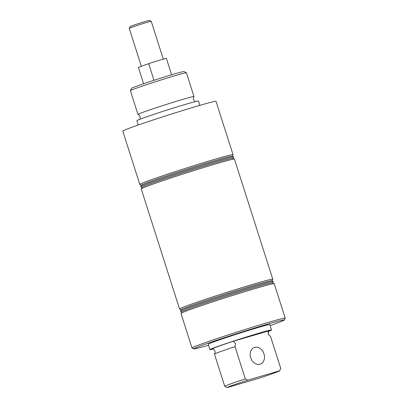 <?xml version="1.0" encoding="UTF-8"?>
<svg xmlns="http://www.w3.org/2000/svg" width="408" height="408" viewBox="0 0 408 408"><rect width="100%" height="100%" fill="white"/><g stroke="black" fill="none" stroke-linecap="round" stroke-linejoin="round"><path stroke-width="0.61" d="M247.707 380.169A27.525 0.816 162.3 0 0 227.123 387.6L224.747 386.34L214.45 354.083A29.407 0.872 -17.7 0 1 214.46 354.062C214.486 353.665 215.251 354.022 214.934 350.987L214.481 350.064L212.736 348.702A29.407 0.872 -17.7 0 1 233.32 341.272L235.528 343.567L235.034 346.647L245.33 378.905L247.707 380.169L279.531 370.826L280.77 368.506A29.407 0.872 -17.7 0 1 280.765 368.511A29.407 0.872 -17.7 0 1 280.76 368.516M139.98 119.243L140.158 116.673C138.654 114.016 138.236 114.755 137.986 114.439A29.407 0.872 -17.7 0 1 137.955 114.413A29.407 0.872 -17.7 0 1 153.515 108.625A29.407 0.872 -17.7 0 1 183.121 99.282A29.407 0.872 -17.7 0 1 193.979 96.533A29.407 0.872 -17.7 0 1 193.968 96.574C193.943 96.977 193.178 96.614 193.494 99.649L195.126 101.643M268.76 330.873A29.407 0.872 -17.7 0 1 268.75 330.888C268.724 331.291 267.959 330.929 268.275 333.963L268.729 334.892L268.265 333.953L268.76 330.873L233.32 341.272M254.648 347.387A8.823 6.921 -109.9 0 1 263.91 353.634A8.823 6.921 -109.9 0 1 260.324 364.084A8.823 6.921 -109.9 0 1 260.008 364.186A8.823 6.921 -109.9 0 1 250.752 357.933A8.823 6.921 -109.9 0 1 254.332 347.489A8.823 6.921 -109.9 0 1 254.648 347.387M270.127 325.574A47.522 1.408 162.3 0 0 284.294 320.01A47.522 1.408 162.3 0 0 266.75 324.406A47.522 1.408 162.3 0 0 218.306 339.706A47.522 1.408 162.3 0 0 193.795 348.891A47.522 1.408 162.3 0 0 208.565 345.219M193.795 348.891L192.02 347.978A48.929 1.454 -17.7 0 1 191.984 347.942A48.929 1.454 -17.7 0 1 217.877 338.309A48.929 1.454 -17.7 0 1 267.148 322.764A48.929 1.454 -17.7 0 1 285.218 318.189A48.929 1.454 -17.7 0 1 285.207 318.24L284.294 320.01M130.382 90.642L131.6 88.281A27.525 0.816 -17.7 0 1 146.513 82.768A27.525 0.816 -17.7 0 1 173.874 74.139A27.525 0.816 -17.7 0 1 184.018 71.548L186.385 72.767A29.407 0.872 162.3 0 0 175.542 75.536A29.407 0.872 162.3 0 0 146.309 84.757A29.407 0.872 162.3 0 0 130.382 90.642A29.407 0.872 162.3 0 0 130.376 90.668L137.955 114.413M191.984 347.942L180.979 313.446A48.929 1.454 -17.7 0 1 180.984 313.4A48.929 1.454 -17.7 0 1 207.494 303.603A48.929 1.454 -17.7 0 1 256.137 288.267A48.929 1.454 -17.7 0 1 274.171 283.657A48.929 1.454 -17.7 0 1 274.207 283.693L285.218 318.189M268.449 331.393A32.309 0.959 162.3 0 0 271.529 329.965A32.309 0.959 162.3 0 0 259.595 332.984A32.309 0.959 162.3 0 0 227.062 343.25A32.309 0.959 162.3 0 0 209.967 349.61A32.309 0.959 162.3 0 0 213.328 348.988M271.529 329.965L269.81 324.59A32.309 0.959 162.3 0 0 257.882 327.609A32.309 0.959 162.3 0 0 225.349 337.875A32.309 0.959 162.3 0 0 208.248 344.235L209.967 349.61M180.984 313.4L181.795 311.834A47.685 1.413 -17.7 0 1 207.626 302.287A47.685 1.413 -17.7 0 1 255.031 287.339A47.685 1.413 -17.7 0 1 272.605 282.851L274.171 283.657M181.764 311.885L180.433 311.197A48.792 1.448 -17.7 0 1 180.402 311.115A48.792 1.448 -17.7 0 1 206.836 301.349A48.792 1.448 -17.7 0 1 255.337 286.054A48.792 1.448 -17.7 0 1 273.324 281.464A48.792 1.448 -17.7 0 1 273.35 281.546L272.661 282.882M180.402 311.115L181.121 309.728A47.685 1.413 -17.7 0 1 206.953 300.181A47.685 1.413 -17.7 0 1 254.357 285.233A47.685 1.413 -17.7 0 1 271.937 280.745L273.324 281.464M181.096 309.779L179.581 308.999A48.929 1.454 -17.7 0 1 179.546 308.968A48.929 1.454 -17.7 0 1 205.438 299.334A48.929 1.454 -17.7 0 1 254.704 283.784A48.929 1.454 -17.7 0 1 272.779 279.215A48.929 1.454 -17.7 0 1 272.768 279.261L271.988 280.775M179.546 308.968L141.229 188.899A48.929 1.454 -17.7 0 1 141.234 188.848L142.045 187.287A47.685 1.413 -17.7 0 1 151.546 183.376A47.685 1.413 -17.7 0 1 201.317 167.005A47.685 1.413 -17.7 0 1 232.856 158.304L234.421 159.11A48.929 1.454 -17.7 0 1 234.457 159.145L272.779 279.215M141.234 188.848A48.929 1.454 -17.7 0 1 150.986 184.839A48.929 1.454 -17.7 0 1 216.388 163.715A48.929 1.454 -17.7 0 1 234.421 159.11M142.02 187.338L140.684 186.65A48.792 1.448 -17.7 0 1 140.658 186.568A48.792 1.448 -17.7 0 1 150.379 182.57A48.792 1.448 -17.7 0 1 201.302 165.816A48.792 1.448 -17.7 0 1 233.575 156.912A48.792 1.448 -17.7 0 1 233.6 156.993L232.912 158.329M140.658 186.568L141.372 185.181A47.685 1.413 -17.7 0 1 150.878 181.269A47.685 1.413 -17.7 0 1 200.649 164.898A47.685 1.413 -17.7 0 1 232.188 156.198L233.575 156.912M141.346 185.232L139.832 184.452A48.929 1.454 -17.7 0 1 139.801 184.416A48.929 1.454 -17.7 0 1 149.558 180.356A48.929 1.454 -17.7 0 1 214.96 159.237A48.929 1.454 -17.7 0 1 233.029 154.663A48.929 1.454 -17.7 0 1 233.019 154.714L232.239 156.223M138.286 125.011L136.899 120.676A32.309 0.959 -17.7 0 1 154 114.311A32.309 0.959 -17.7 0 1 186.532 104.045A32.309 0.959 -17.7 0 1 198.466 101.026L199.849 105.366M139.801 184.416L122.782 131.106A48.929 1.454 -17.7 0 1 148.675 121.467A48.929 1.454 -17.7 0 1 197.941 105.922A48.929 1.454 -17.7 0 1 216.016 101.352L233.029 154.663M224.747 386.34A29.407 0.872 -17.7 0 1 245.33 378.905M214.46 354.062A29.407 0.872 -17.7 0 1 235.034 346.647M280.77 368.506L270.473 336.248L268.729 334.892M193.979 96.533L186.405 72.787A29.407 0.872 162.3 0 0 186.385 72.767M279.531 370.826A27.525 0.816 162.3 0 1 279.546 370.872A27.525 0.816 162.3 0 1 258.947 378.257L227.123 387.6M151.215 21.313A11.541 0.342 -17.7 0 0 146.962 22.399A11.541 0.342 -17.7 0 0 135.492 26.02A11.541 0.342 -17.7 0 0 129.239 28.331A11.541 0.342 -17.7 0 1 129.239 28.331L130.152 26.556A10.129 0.301 -17.7 0 1 135.64 24.531A10.129 0.301 -17.7 0 1 145.712 21.354A10.129 0.301 -17.7 0 1 149.445 20.4L151.215 21.313A11.541 0.342 -17.7 0 1 151.225 21.323L163.297 59.145M138.383 67.391A14.703 0.439 -17.7 0 1 138.378 67.381A14.703 0.439 -17.7 0 1 138.378 67.371L143.601 83.752M153.984 80.31L148.67 63.653A14.703 0.439 -17.7 0 1 160.961 59.818A14.703 0.439 -17.7 0 1 166.393 58.441L171.615 74.812M143.606 83.747L138.378 67.371L148.67 63.653M279.546 370.872L280.765 368.511M129.234 28.341L141.352 66.3"/></g></svg>
